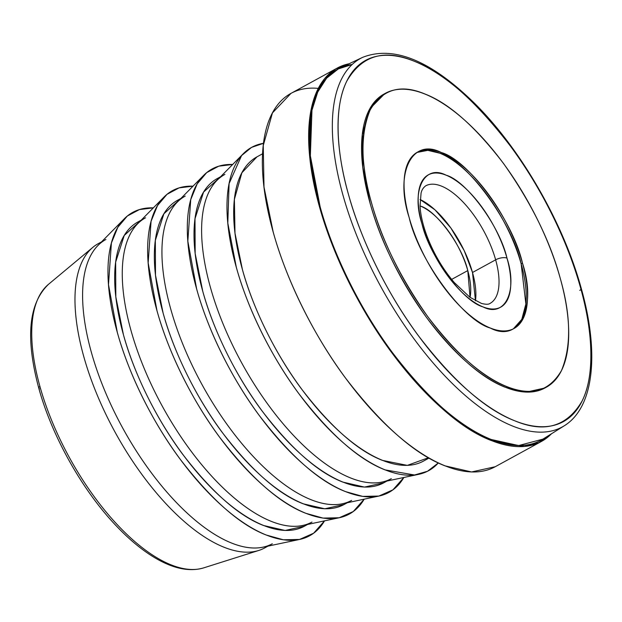 <?xml version="1.0" encoding="UTF-8"?>
<svg xmlns="http://www.w3.org/2000/svg" width="622" height="622" viewBox="0 0 622 622"><rect width="100%" height="100%" fill="white"/><g stroke="black" fill="none" stroke-linecap="round" stroke-linejoin="round"><path stroke-width="0.93" d="M262.608 153.766L256.972 156.845A173.414 75.744 61.3 0 0 242.44 269.653A173.414 75.744 61.3 0 0 423.395 461.135L429.032 458.049M495.198 466.733L471.562 471.966L444.948 465.831C414.516 454.153 381.177 424.639 344.946 377.29C310.953 331.378 284.923 275.204 273.144 231.796L264 187.02L263.254 145.556L272.444 112.916L290.995 93.362A212.786 92.942 61.3 0 0 311.529 324.661A212.786 92.942 61.3 0 0 495.182 466.749L541.459 441.433A212.786 92.942 -118.7 0 1 357.813 299.345A212.786 92.942 -118.7 0 1 337.256 68.062A212.786 92.942 -118.7 0 1 349.082 63.771L335.717 68.949L324.575 78.73L316.17 92.981L310.86 111.206L309.694 156.324L319.42 206.481C331.199 249.888 357.238 306.071 391.23 351.982C427.462 399.324 460.793 428.838 491.224 440.524L524.307 446.495L539.002 442.677L551.45 433.791A212.786 92.942 -118.7 0 1 541.459 441.433M39.513 388.843A4.191 1.773 -15.6 0 1 38.782 388.167A4.191 1.773 -15.6 0 1 39.917 386.417A162.202 70.854 -118.7 0 1 48.477 284.332A162.202 70.854 61.3 0 0 39.917 386.417A4.191 1.773 164.4 0 0 38.782 388.167A4.191 1.773 164.4 0 0 39.513 388.843M267.444 546.248A173.414 75.744 -118.7 0 1 258.721 550.47L203.565 567.909A162.202 70.854 -118.7 0 1 39.917 386.417A162.202 70.854 61.3 0 0 203.565 567.909C188.31 572.349 170.669 568.096 150.625 555.151C139.802 548.13 128.941 538.986 118.032 527.713C83.558 492.43 52.248 437.282 38.782 388.167C25.339 338.119 28.565 303.505 48.477 284.332L92.911 247.299A173.414 75.744 -118.7 0 1 101.168 242.238M258.721 550.47A173.414 75.744 -118.7 0 1 115.047 432.119A173.414 75.744 -118.7 0 1 92.911 247.299M425.712 185.822A67.02 29.273 -118.7 0 1 495.648 259.825A8.374 3.538 -15.6 0 1 506.977 258.107A75.394 32.935 61.3 0 0 446.106 175.186A75.394 32.935 61.3 0 0 421.988 223.904A75.394 32.935 61.3 0 0 482.859 306.833A75.394 32.935 61.3 0 0 506.977 258.107A8.374 3.538 164.4 0 0 495.648 259.825A67.02 29.273 -118.7 0 1 490.027 303.419A67.02 29.273 61.3 0 0 495.648 259.825L472.502 272.483A67.02 29.273 -118.7 0 1 475.472 300.815L472.502 272.483L495.648 259.825A67.02 29.273 61.3 0 0 425.712 185.822C423.224 187.696 421.677 190.138 421.063 193.147L420.044 206.076C420.534 214.808 422.804 224.697 426.863 235.761C433.542 253.317 442.677 268.922 454.285 282.567L469.89 297.246L481.451 303.419C485.821 304.523 488.682 304.523 490.027 303.419M420.06 199.491A67.02 29.273 -118.7 0 1 472.502 272.483L464.191 250.604L450.857 227.986L434.949 209.808L420.06 199.491M521.143 263.814C511.556 221.409 466.92 160.6 439.979 153.245L427.812 150.361L416.911 152.46A100.531 43.913 -118.7 0 1 521.143 263.814A100.531 43.913 -118.7 0 1 513.375 328.828L521.788 319.374L525.878 303.987L521.143 263.814L522.464 263.09L521.143 263.814M421.988 223.904C410.994 190.573 424.258 163.78 446.106 175.186C466.306 180.699 499.785 226.307 506.977 258.107C517.971 291.446 504.706 318.239 482.859 306.833C462.659 301.312 429.18 255.712 421.988 223.904M420.037 205.921L420.433 206.084C436.146 210.376 462.185 245.845 467.783 270.586L470.045 297.363A58.639 25.611 61.3 0 0 467.783 270.586A58.639 25.611 61.3 0 0 420.037 205.921M451.642 279.41L467.783 270.586L451.642 279.41M348.437 194.305A205.882 89.933 -118.7 0 1 414.299 61.259A205.882 89.933 -118.7 0 1 580.528 287.706A4.191 1.773 -15.6 0 1 581.259 288.39A4.191 1.773 164.4 0 0 580.528 287.706A205.882 89.933 -118.7 0 1 514.666 420.76A205.882 89.933 -118.7 0 1 348.437 194.305C359.835 236.306 385.018 290.661 417.914 335.087C452.971 380.897 485.222 409.455 514.666 420.76C544.46 433.293 566.914 426.746 582.029 401.128C595.301 375.284 592.673 330.01 580.528 287.706C569.13 245.706 543.947 191.351 511.051 146.932C475.993 101.122 443.743 72.564 414.299 61.259C384.505 48.726 362.051 55.265 346.936 80.883C333.664 106.727 336.292 152.009 348.437 194.305M339.954 68.093L362.634 57.356A210.065 91.761 61.3 0 0 342.947 195.075A210.065 91.761 61.3 0 0 564.162 425.845A210.065 91.761 -118.7 0 1 342.947 195.075A210.065 91.761 -118.7 0 1 362.634 57.356C393.462 45.251 430.603 60.404 474.057 102.817C520.412 148.409 563.237 222.559 581.259 288.39C599.624 353.358 593.948 407.659 564.162 425.845L542.889 439.148L518.624 445.554L490.921 439.427C460.669 427.812 427.532 398.477 391.51 351.407C357.72 305.767 331.837 249.92 320.136 206.768L310.347 155.795L311.964 110.249L317.702 92.103L326.62 78.17L338.321 68.918L352.231 64.447A211.527 92.398 61.3 0 0 339.954 68.093A211.527 92.398 61.3 0 0 358.295 299.081A211.527 92.398 61.3 0 0 542.889 439.148M579.751 290.373A4.191 1.773 164.4 0 0 580.987 289.354M544.895 387.996L526.282 392.117L505.321 387.288C481.358 378.09 455.117 354.851 426.583 317.57C398.99 278.392 380.143 240.209 370.043 203.005L362.813 167.427L362.323 134.554L369.802 108.827L384.754 93.658M522.464 263.09A100.531 43.913 61.3 0 0 417.564 152.087A100.531 43.913 61.3 0 0 427.283 261.357A100.531 43.913 61.3 0 0 514.044 328.486A100.531 43.913 61.3 0 0 522.464 263.09C537.12 307.532 519.44 343.258 490.307 328.051C463.374 320.695 418.73 259.887 409.144 217.482C394.488 173.04 412.168 137.314 441.301 152.522C468.242 159.877 512.878 220.686 522.464 263.09M385.407 93.284L384.085 94.008A167.543 73.186 61.3 0 0 400.273 276.121A167.543 73.186 61.3 0 0 544.88 388.004L546.202 387.281A167.543 73.186 -118.7 0 1 401.594 275.398A167.543 73.186 -118.7 0 1 385.407 93.284A167.543 73.186 -118.7 0 1 560.243 278.291A167.543 73.186 -118.7 0 1 546.202 387.281M560.243 278.291C550.143 241.087 531.297 202.896 503.703 163.726C475.169 126.445 448.928 103.205 424.966 94.008C400.723 83.807 382.452 89.133 370.152 109.977C360.216 134.049 360.62 164.814 371.365 202.282C381.465 239.486 400.311 277.669 427.905 316.847C456.439 354.128 482.688 377.367 506.642 386.565C530.885 396.766 549.156 391.44 561.464 370.595C571.393 346.516 570.988 315.751 560.243 278.291M193.014 186.165L179.074 187.883L166.999 194.328L157.498 205.587L151.068 221.315L148.16 262.881L156.962 310.58C167.162 348.172 189.71 396.836 219.154 436.597C250.542 477.61 279.41 503.167 305.767 513.29L323.012 518.087L339.208 517.761L353.28 511.525L364.197 499.171A184.299 80.502 -118.7 0 1 339.34 517.729A184.299 80.502 -118.7 0 1 190.215 391.013A184.299 80.502 -118.7 0 1 163.975 197.088A184.299 80.502 -118.7 0 1 193.014 186.165M344.067 504.512L324.808 508.78L303.116 503.781C278.314 494.257 251.148 470.209 221.619 431.621C193.916 394.208 172.698 348.421 163.104 313.045L155.492 275.188L155.329 240.426L163.905 213.758L180.512 198.846M153.339 207.865L139.406 209.575L127.331 216.021L117.822 227.279L111.4 243.008L108.492 284.581L117.294 332.272C127.494 369.872 150.042 418.528 179.486 458.297C210.874 499.303 239.742 524.867 266.099 534.982L283.337 539.779L299.54 539.453L313.612 533.225L324.528 520.863A184.299 80.502 -118.7 0 1 299.672 539.429A184.299 80.502 -118.7 0 1 150.547 412.705A184.299 80.502 -118.7 0 1 124.299 218.781A184.299 80.502 -118.7 0 1 153.339 207.865M141.217 220.157L137.967 221.937A173.414 75.744 61.3 0 0 123.436 334.745A173.414 75.744 61.3 0 0 304.383 526.22L285.133 530.473L263.448 525.473C238.646 515.957 211.48 491.901 181.951 453.321C154.248 415.9 133.03 370.121 123.436 334.745L115.824 296.888L115.653 262.126L124.229 235.458L140.836 220.538M124.299 218.781L97.949 245.503A173.414 75.744 61.3 0 0 91.356 352.285A173.414 75.744 61.3 0 0 262.95 547.197L299.672 539.429M163.975 197.088L137.618 223.803A173.414 75.744 61.3 0 0 131.024 330.593A173.414 75.744 61.3 0 0 302.626 525.504L339.34 517.729M232.682 164.472L218.742 166.183L206.675 172.628L197.166 183.887L190.736 199.615L187.836 241.188L196.638 288.88C206.838 326.48 229.386 375.136 258.83 414.905C290.21 455.91 319.078 481.475 345.443 491.59L362.68 496.387L378.876 496.061L392.948 489.833L403.872 477.471A184.299 80.502 -118.7 0 1 379.008 496.037A184.299 80.502 -118.7 0 1 229.883 369.312A184.299 80.502 -118.7 0 1 203.643 175.388A184.299 80.502 -118.7 0 1 232.682 164.472M220.553 176.765L217.303 178.545A173.414 75.744 61.3 0 0 202.772 291.353A173.414 75.744 61.3 0 0 383.727 482.827L364.476 487.08L342.784 482.081C317.982 472.564 290.816 448.509 261.287 409.929C233.584 372.508 212.374 326.729 202.772 291.353L195.16 253.496L194.997 218.734L203.573 192.066L220.18 177.146M203.643 175.388L177.286 202.111A173.414 75.744 61.3 0 0 170.692 308.893A173.414 75.744 61.3 0 0 342.294 503.804L379.008 496.037M243.311 153.696L216.954 180.411A173.414 75.744 61.3 0 0 210.368 287.201A173.414 75.744 61.3 0 0 381.962 482.112L418.676 474.337A184.299 80.502 -118.7 0 1 269.551 347.62A184.299 80.502 -118.7 0 1 243.311 153.696A184.299 80.502 -118.7 0 1 263.518 143.301L251.576 147.383L241.561 155.586L229.09 183.599L227.808 223.088L236.306 267.188C246.506 304.78 269.054 353.444 298.498 393.205C329.878 434.21 358.754 459.775 385.111 469.898L414.516 474.99L427.477 471.282L438.331 462.931A184.299 80.502 -118.7 0 1 418.676 474.337M428.465 457.722L407.332 465.38L382.452 460.389C357.658 450.864 330.492 426.816 300.962 388.229C273.252 350.816 252.042 305.029 242.44 269.653L234.992 233.164L234.385 199.374L241.872 172.776L256.987 156.837M391.316 478.676A173.414 75.744 -118.7 0 1 210.368 287.201A173.414 75.744 -118.7 0 1 224.9 174.393M180.885 198.465L177.635 200.237A173.414 75.744 61.3 0 0 163.104 313.045A173.414 75.744 61.3 0 0 344.052 504.528L347.301 502.747M351.648 500.376A173.414 75.744 -118.7 0 1 170.692 308.893A173.414 75.744 -118.7 0 1 185.224 196.085M311.98 522.068A173.414 75.744 -118.7 0 1 131.024 330.593A173.414 75.744 -118.7 0 1 145.556 217.786M101.549 241.857L98.292 243.63A173.414 75.744 61.3 0 0 115.047 432.119A173.414 75.744 61.3 0 0 264.715 547.92L267.965 546.139M272.304 543.768A173.414 75.744 -118.7 0 1 91.356 352.285A173.414 75.744 -118.7 0 1 105.888 239.478M318.308 88.394A212.786 92.942 61.3 0 0 290.972 93.378L337.256 68.062M383.727 482.827L386.977 481.047M304.383 526.22L307.633 524.439"/></g></svg>
